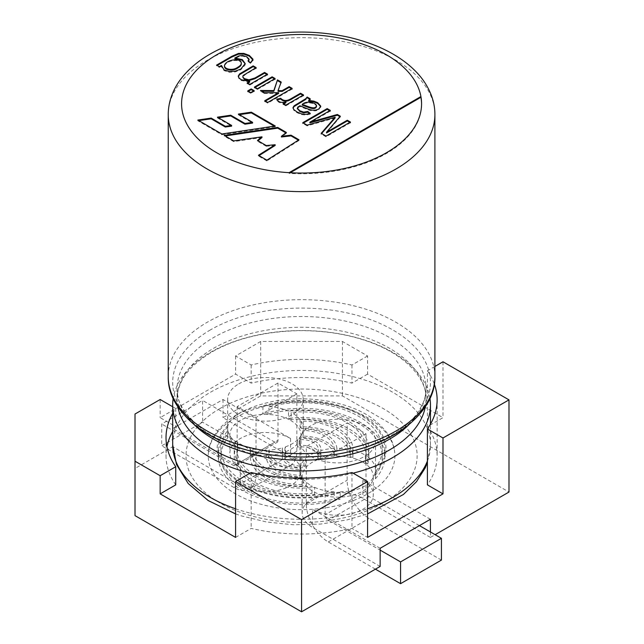 <?xml version="1.0" encoding="UTF-8"?>
<svg xmlns="http://www.w3.org/2000/svg" width="644" height="644" viewBox="0 0 644 644"><rect width="100%" height="100%" fill="white"/><g stroke="black" fill="none" stroke-linecap="round" stroke-linejoin="round"><path stroke-width="0.48" stroke-dasharray="3.22 2.42" d="M238.723 383.913A37.779 21.807 180 0 1 279.89 379.187A37.779 21.807 180 0 1 303.211 399.336A37.779 21.807 180 0 1 285.413 417.843A37.779 21.807 180 0 1 247.095 418.407A37.779 21.807 180 0 1 227.654 399.336A37.779 21.807 180 0 1 238.723 383.913M296.86 393.895L256.006 417.481L237.145 406.589L278.007 383.003L296.86 393.895L296.86 451.227A31.113 17.96 60 0 1 290.412 465.467A31.113 17.96 60 0 1 274.859 463.93L202.578 422.198L161.725 445.785L161.725 424.01L202.578 400.423L202.578 422.198M302.068 484.586A48.662 28.095 0 0 1 252.907 456.491A48.662 28.095 0 0 1 252.907 456.202L252.907 448.94A48.662 28.095 0 0 0 252.907 449.23A48.662 28.095 0 0 0 302.068 477.325L302.068 484.586A37.779 21.807 0 0 0 303.115 486.115A51.335 29.64 0 0 1 250.242 456.491L250.242 449.23A51.335 29.64 0 0 0 303.115 478.854L303.115 486.115M237.757 443.209L237.757 450.47A64.666 37.336 0 0 0 236.912 456.491L236.912 449.23A64.666 37.336 0 0 1 237.757 443.209A37.779 21.807 0 0 0 250.266 448.337L250.266 455.598A51.335 29.64 0 0 0 250.242 456.491M250.266 448.337A51.335 29.64 0 0 0 250.242 449.23M305.65 465.821A16.663 9.62 0 0 1 284.906 456.491A16.663 9.62 0 0 1 285.413 454.133L285.413 446.872A16.663 9.62 0 0 0 284.906 449.23A16.663 9.62 0 0 0 305.65 458.56L305.65 465.821A37.779 21.807 0 0 0 303.952 467.568A19.336 11.165 0 0 1 282.241 456.491L282.241 449.23A19.336 11.165 0 0 0 303.952 460.307L303.952 467.568M303.952 460.307A37.779 21.807 0 0 0 300.096 468.067A32.667 18.861 0 0 1 268.942 450.084A37.779 21.807 0 0 0 282.386 447.854L282.386 455.115A19.336 11.165 0 0 0 282.241 456.491M282.386 447.854A19.336 11.165 0 0 0 282.241 449.23M300.096 468.067L300.096 475.328A37.779 21.807 0 0 0 299.943 476.866A35.331 20.399 0 0 1 266.278 457.425L266.278 450.172A35.331 20.399 0 0 0 299.943 469.605L299.943 476.866M268.942 450.084L268.942 457.337A32.667 18.861 0 0 0 300.096 475.328M236.912 449.23A64.666 37.336 0 0 0 312.002 486.075L312.002 493.336A37.779 21.807 0 0 0 314.642 494.624A67.33 38.873 0 0 1 234.239 456.491L234.239 449.23A67.33 38.873 0 0 0 314.642 487.363L314.642 494.624M236.912 456.491A64.666 37.336 0 0 0 312.002 493.336M227.815 430.377L227.815 437.63A80.669 46.569 0 0 0 220.908 456.491L220.908 449.23A80.669 46.569 0 0 1 227.815 430.377A37.779 21.807 0 0 0 235.519 441.687L235.519 448.94A67.33 38.873 0 0 0 234.239 456.491M235.519 441.687A67.33 38.873 0 0 0 234.239 449.23M220.908 449.23A80.669 46.569 0 0 0 334.236 491.815L334.236 499.068A37.779 21.807 0 0 0 340.209 499.116A83.334 48.115 0 0 1 218.244 456.491L218.244 449.23A83.334 48.115 0 0 0 340.209 491.855L340.209 499.116M220.908 456.491A80.669 46.569 0 0 0 334.236 499.068M340.209 491.855A37.779 21.807 0 0 0 343.212 491.678C360.817 490.607 371.443 484.473 375.09 473.268A37.779 21.807 0 0 0 375.412 471.537A83.334 48.115 0 0 0 384.903 449.23A83.334 48.115 0 0 0 262.937 406.606A37.779 21.807 0 0 0 259.935 406.791C242.313 409.922 231.687 416.056 228.057 425.193A37.779 21.807 0 0 0 227.734 426.924L227.734 434.185A83.334 48.115 0 0 0 218.244 456.491M227.734 426.924A83.334 48.115 0 0 0 218.244 449.23M314.642 487.363A37.779 21.807 0 0 0 334.236 491.815M303.115 478.854A37.779 21.807 0 0 0 312.002 486.075M252.907 456.202A37.779 21.807 180 0 1 250.266 455.598M285.413 454.133A37.779 21.807 180 0 1 282.386 455.115M268.942 457.337A37.779 21.807 180 0 1 266.278 457.425M252.907 448.94A37.779 21.807 0 0 0 266.278 450.172M299.943 469.605A37.779 21.807 0 0 0 299.935 470.096A37.779 21.807 0 0 0 302.068 477.325M237.757 450.47A37.779 21.807 180 0 1 235.519 448.94M227.815 437.63A37.779 21.807 180 0 1 227.654 435.626A37.779 21.807 180 0 1 227.734 434.185M350.239 449.52L350.239 456.773A48.662 28.095 0 0 0 350.239 456.491A48.662 28.095 0 0 0 301.07 428.397L301.07 421.136A48.662 28.095 0 0 1 350.239 449.23A48.662 28.095 0 0 1 350.239 449.52A37.779 21.807 0 0 0 336.868 448.288A35.331 20.399 0 0 0 303.203 428.856L303.203 436.109A37.779 21.807 180 0 1 303.05 437.646A32.667 18.861 0 0 1 334.204 455.638L334.204 448.377A32.667 18.861 0 0 0 303.05 430.393L303.05 437.646M375.412 471.537L375.412 478.79A37.779 21.807 0 0 0 375.492 477.357A37.779 21.807 0 0 0 375.331 475.344L375.331 468.091A37.779 21.807 0 0 0 367.627 456.773L367.627 464.034A37.779 21.807 0 0 0 365.389 462.513L365.389 455.252A37.779 21.807 0 0 0 352.88 450.124A51.335 29.64 0 0 0 352.904 449.23A51.335 29.64 0 0 0 300.032 419.606L300.032 426.867A37.779 21.807 180 0 1 301.07 428.397M352.88 450.124L352.88 457.377A51.335 29.64 0 0 0 352.904 456.491A51.335 29.64 0 0 0 300.032 426.867M317.733 451.589L317.733 458.842A16.663 9.62 0 0 0 318.241 456.491A16.663 9.62 0 0 0 297.496 447.161L297.496 439.9A16.663 9.62 0 0 1 318.241 449.23A16.663 9.62 0 0 1 317.733 451.589A37.779 21.807 0 0 0 305.65 458.56M334.204 448.377A37.779 21.807 0 0 0 320.76 450.607A19.336 11.165 0 0 0 320.905 449.23A19.336 11.165 0 0 0 299.194 438.153L299.194 445.415A37.779 21.807 180 0 1 297.496 447.161M320.76 450.607L320.76 457.86A19.336 11.165 0 0 0 320.905 456.491A19.336 11.165 0 0 0 299.194 445.415M336.868 448.288L336.868 455.55A35.331 20.399 0 0 0 303.203 436.109M365.389 462.513A64.666 37.336 0 0 0 366.235 456.491A64.666 37.336 0 0 0 291.144 419.647L291.144 412.385A64.666 37.336 0 0 1 366.235 449.23A64.666 37.336 0 0 1 365.389 455.252M367.627 456.773A67.33 38.873 0 0 0 368.907 449.23A67.33 38.873 0 0 0 288.504 411.097L288.504 418.35A37.779 21.807 180 0 1 291.144 419.647M367.627 464.034A67.33 38.873 0 0 0 368.907 456.491A67.33 38.873 0 0 0 288.504 418.35M375.331 475.344A80.669 46.569 0 0 0 382.238 456.491A80.669 46.569 0 0 0 268.91 413.907L268.91 406.646A80.669 46.569 0 0 1 382.238 449.23A80.669 46.569 0 0 1 375.331 468.091M262.937 406.606L262.937 413.859A37.779 21.807 180 0 1 268.91 413.907M375.412 478.79A83.334 48.115 0 0 0 384.903 456.491A83.334 48.115 0 0 0 262.937 413.859M235.575 417.658A93.332 53.887 0 0 0 208.479 451.935A93.332 53.887 0 0 0 274.594 507.343A93.332 53.887 0 0 0 382.786 482.316A93.332 53.887 0 0 0 394.667 451.935A93.332 53.887 0 0 0 334.204 405.277A93.332 53.887 0 0 0 235.575 417.658M288.504 411.097A37.779 21.807 0 0 0 268.91 406.646M300.032 419.606A37.779 21.807 0 0 0 291.144 412.385M352.88 457.377A37.779 21.807 0 0 0 350.239 456.773M285.413 446.872A37.779 21.807 0 0 0 297.496 439.9M320.76 457.86A37.779 21.807 0 0 0 317.733 458.842M299.194 438.153A37.779 21.807 0 0 0 303.05 430.393M336.868 455.55A37.779 21.807 0 0 0 334.204 455.638M303.203 428.856A37.779 21.807 0 0 0 303.211 428.365A37.779 21.807 0 0 0 301.07 421.136M429.983 398.556A128.889 74.414 0 0 0 345.723 335.049A128.889 74.414 0 0 0 210.435 352.34A128.889 74.414 0 0 0 173.164 398.556M250.057 473.171A128.889 74.414 0 0 0 353.089 473.171M375.09 444.239A37.779 21.807 0 0 0 375.492 441.068A37.779 21.807 0 0 0 352.171 420.918A37.779 21.807 0 0 0 311.004 425.644A37.779 21.807 0 0 0 299.935 441.068A37.779 21.807 0 0 0 334.961 462.819A37.779 21.807 0 0 0 375.09 444.239M325.139 457.393L306.286 446.509L347.14 422.923L365.993 433.806L325.139 457.393L325.139 514.733A4.444 2.568 60 0 0 328.287 520.175L380.137 550.113M441.422 560.087L369.141 518.356A31.113 17.96 60 0 1 347.14 480.255L347.14 422.923M375.428 569.159L328.287 541.95A31.113 17.96 60 0 1 306.286 503.841L306.286 446.509M419.421 525.617L369.141 496.588A4.444 2.568 60 0 1 365.993 491.147L365.993 433.806M256.006 417.481L256.006 474.813A31.113 17.96 60 0 1 249.558 489.054A31.113 17.96 60 0 1 234.005 487.516L161.725 445.785M237.145 406.589L237.145 463.93A4.444 2.568 60 0 1 236.227 465.958A4.444 2.568 60 0 1 234.005 465.741L161.725 424.01M278.007 383.003L278.007 440.343A4.444 2.568 60 0 1 277.081 442.372A4.444 2.568 60 0 1 274.859 442.154L202.578 400.423M421.57 104.127A120.001 69.278 180 0 1 421.57 104.489A120.001 69.278 180 0 1 289.076 173.397L289.076 172.673M289.076 173.397L290.219 172.737M298.373 140.15L298.969 140.497L298.969 139.772M298.969 140.497L266.89 160.911L266.89 160.187M266.89 160.911L258.437 156.001L258.437 155.276M258.437 156.001L259.033 155.623M275.165 145.455L266.254 146.285L266.254 145.552M266.254 146.285L257.487 141.189L257.487 140.464M257.487 141.189L258.011 140.762M261.963 137.558L233.7 141.616L233.7 140.891M233.7 141.616L224.217 136.109L224.217 135.377M224.217 136.109L225.215 135.956M285.856 132.873L286.395 133.187L286.395 132.463M286.395 133.187L281.404 136.995M349.789 122.376L350.417 122.738L350.417 122.014M350.417 122.738L326.057 136.81L326.057 136.077M326.057 136.81L321.211 134.008L321.211 133.284M321.211 134.008L321.63 133.525M335.122 117.981L307.132 125.878L307.132 125.153M307.132 125.878L302.809 123.382L302.809 122.658M302.809 123.382L303.437 123.02M329.656 110.752L330.283 111.114L330.283 110.39M330.283 111.114L309.885 122.891M339.871 116.653L340.282 116.886L340.282 116.162M340.282 116.886L326.54 132.938M309.885 99.337L310.223 98.806M310.223 99.53L308.685 101.164M320.744 106.679L318.724 109.826L315.777 110.832L312.509 110.929L309.362 110.253L299.879 106.477L299.879 105.753M299.879 106.477L297.423 108.442M309.635 113.618L310.287 114.117L310.287 113.384M310.287 114.117L305.948 115.107L301.513 114.6L296.9 112.644L293.745 110.229L293.02 108.12M316.518 105.624L316.518 106.349C315.415 102.815 305.618 101.398 302.245 105.149M302.873 95.288L303.501 95.65L303.501 94.926M303.501 95.65L285.839 105.849L285.839 105.125M285.839 105.849L283.207 104.328L283.207 103.603M283.207 104.328L283.835 103.966M285.92 102.758C281.211 103.708 278.184 102.782 276.839 99.981L276.839 99.257M291.499 88.719L292.126 89.081L292.126 88.357M292.126 89.081L267.759 103.153L267.759 102.42M267.759 103.153L264.781 101.43L264.781 100.706M264.781 101.43L265.409 101.068M278.651 93.42L264.378 93.46L264.378 92.728M264.378 93.46L260.49 91.215L260.49 90.49M260.49 91.215L261.77 91.223M280.945 82.633L281.162 82.03M281.162 82.754L278.039 91.368M253.519 90.981L254.147 91.343L254.147 90.619M254.147 91.343L250.725 93.316L250.725 92.591M250.725 93.316L247.763 91.609L247.763 90.885M247.763 91.609L248.399 91.247M274.465 78.89L275.093 79.252L275.093 78.528M275.093 79.252L257.431 89.452L257.431 88.719M257.431 89.452L254.469 87.737L254.469 87.012M254.469 87.737L255.096 87.375M266.89 74.511L267.518 74.873L267.518 74.149M267.518 74.873L249.856 85.072L249.856 84.348M249.856 85.072L247.199 83.543L247.199 82.818M247.199 83.543L247.827 83.181M249.711 82.094L241.21 80.492L238.827 78.463L238.28 76.716M255.523 67.95L256.151 68.312L256.151 67.588M256.151 68.312L245.436 74.503L242.724 77.03M221.447 66.147L219.258 67.411L216.553 65.849L216.553 65.125M216.553 65.849L217.181 65.487M253.02 60.101L250.564 63.466L250.564 62.742M250.564 63.466L248.061 61.526L248.061 60.802M249.059 59.973L246.829 57.549L242.764 56.173L238.908 56.624L234.867 58.717M245.195 63.861L245.131 64.98L240.824 69.761L235.269 71.927L229.296 72.289L224.064 70.599L221.383 66.517M219.258 67.411L219.258 66.686M241.234 63.74C241.46 58.588 226.503 59.803 224.49 66.091M198.843 120.629L197.845 120.774L221.85 134.725L221.85 134M197.845 120.774L197.845 120.05M221.85 134.725L275.262 126.715L275.262 125.991M275.262 126.715L274.264 126.135M239.375 114.656L238.377 114.801L238.377 114.069M238.377 114.801L252.601 123.068M218.437 117.763L217.447 117.908L217.447 117.184M217.447 117.908L231.607 126.144M240.293 467.56L172.729 428.55L223.009 399.513L290.573 438.524A35.557 20.527 0 0 0 251.828 434.08A35.557 20.527 0 0 0 229.876 453.038A35.557 20.527 0 0 0 240.293 467.56L240.293 485.697A35.557 20.527 0 0 0 279.037 490.148A35.557 20.527 0 0 0 300.99 471.183A35.557 20.527 0 0 0 290.573 456.668L223.009 417.658L260.715 395.891L342.431 395.891L508.985 492.048M362.854 462.11A35.557 20.527 180 0 1 373.27 476.624A35.557 20.527 180 0 1 337.714 497.152A35.557 20.527 180 0 1 302.157 476.624A35.557 20.527 180 0 1 324.109 457.667A35.557 20.527 180 0 1 362.854 462.11M290.573 420.379A35.557 20.527 180 0 1 300.99 434.893A35.557 20.527 180 0 1 265.433 455.421A35.557 20.527 180 0 1 229.876 434.893A35.557 20.527 180 0 1 251.828 415.935A35.557 20.527 180 0 1 290.573 420.379M235.575 537.41L251.168 528.41A135.554 78.262 180 0 0 351.978 528.41L367.571 537.41M367.571 355.971L351.978 364.971A135.554 78.262 0 0 0 251.168 364.971L235.575 355.971L260.715 341.457L342.431 341.457L367.571 355.971L367.571 374.116L442.991 417.658L427.407 426.658A135.554 78.262 180 0 1 437.123 455.759A135.554 78.262 180 0 1 427.407 484.868M367.571 374.116L351.978 383.116A135.554 78.262 180 0 0 251.168 383.116L235.575 374.116L160.155 417.658L175.74 426.658A135.554 78.262 180 0 0 172.689 431.52M175.74 484.868A135.554 78.262 180 0 1 166.023 455.759A135.554 78.262 180 0 1 166.933 446.695M160.155 399.513L160.155 417.658M235.575 355.971L235.575 374.116M260.715 341.457L260.715 395.891M223.009 399.513L223.009 417.658M172.729 428.55L172.729 446.695L240.293 485.697M135.015 414.028L135.015 468.462L172.729 446.695M342.431 341.457L342.431 395.891M442.991 361.775L442.991 417.658M430.417 531.968L430.417 537.41L435.135 534.689M135.015 515.635L135.015 468.462M380.137 566.438L312.573 527.428A35.557 20.527 180 0 1 302.157 512.914A35.557 20.527 180 0 1 324.109 493.948A35.557 20.527 180 0 1 362.854 498.4L430.417 537.41M434.901 366.444L427.407 370.775L427.407 426.658M427.407 370.775A135.554 78.262 180 0 1 434.346 384.106M351.978 472.527L351.978 528.41M251.168 472.527L251.168 528.41M430.417 519.265L362.854 480.255A35.557 20.527 180 0 1 373.27 494.769A35.557 20.527 180 0 1 351.318 513.735A35.557 20.527 180 0 1 312.573 509.283L312.573 527.428M380.137 548.294L312.573 509.283M351.978 364.971L351.978 383.116M251.168 364.971L251.168 383.116M172.689 413.376A135.554 78.262 180 0 1 175.74 408.513L175.74 426.658M175.74 408.513L172.689 406.75M228.057 425.193A84.485 48.775 0 0 0 241.83 483.725A84.485 48.775 0 0 0 343.212 491.678M375.09 473.268A84.485 48.775 0 0 0 361.316 414.736A84.485 48.775 0 0 0 259.935 406.791M168.245 114.656A133.332 76.974 180 0 1 207.296 60.222A133.332 76.974 180 0 1 352.598 43.534A133.332 76.974 180 0 1 434.901 114.656M434.901 376.651A133.332 76.974 0 0 0 352.598 305.538A133.332 76.974 0 0 0 207.296 322.225A133.332 76.974 0 0 0 168.245 376.651M210.435 329.889A128.889 74.414 0 0 0 268.218 454.382A128.889 74.414 0 0 0 426.07 363.248A128.889 74.414 0 0 0 210.435 329.889M409.125 424.493A124.445 71.846 0 0 0 426.014 388.356A124.445 71.846 0 0 0 349.193 321.984A124.445 71.846 0 0 0 213.583 337.553A124.445 71.846 0 0 0 177.132 388.356A124.445 71.846 0 0 0 194.021 424.493M177.881 406.976A124.445 71.846 180 0 1 177.132 399.111A124.445 71.846 180 0 1 213.583 348.307A124.445 71.846 180 0 1 349.193 332.731A124.445 71.846 180 0 1 426.014 399.111A124.445 71.846 180 0 1 425.265 406.976M427.407 460.983A128.889 74.414 0 0 0 430.458 444.875A128.889 74.414 0 0 0 350.899 376.128A128.889 74.414 0 0 0 210.435 392.26A128.889 74.414 0 0 0 172.689 444.875M235.575 508.792A128.889 74.414 0 0 0 367.571 508.792M219.862 408.586A115.55 66.71 0 0 0 271.663 520.207A115.55 66.71 0 0 0 413.19 438.5A115.55 66.71 0 0 0 219.862 408.586M306.286 503.841L347.14 480.255M365.993 491.147L325.139 514.733M328.287 541.95L369.141 518.356M369.141 496.588L328.287 520.175M274.859 463.93L234.005 487.516M234.005 465.741L274.859 442.154M296.86 451.227L256.006 474.813M237.145 463.93L278.007 440.343M362.854 480.255L362.854 498.4M290.573 438.524L290.573 456.668M252.907 456.491L252.907 449.23M284.906 456.491L284.906 449.23M350.239 456.491L350.239 449.23M352.904 456.491L352.904 449.23M318.241 456.491L318.241 449.23M320.905 456.491L320.905 449.23M366.235 456.491L366.235 449.23M368.907 456.491L368.907 449.23M382.238 456.491L382.238 449.23M384.903 456.491L384.903 449.23M208.479 451.935C209.976 433.621 229.53 412.289 264.764 403.377C301.754 393.194 349.603 400.745 373.351 419.252C386.505 429.572 393.613 440.464 394.667 451.935M177.132 388.356C175.756 400.681 184.2 414.35 202.449 429.355C210.451 435.239 220.224 440.391 231.768 444.811C273.507 461.128 332.602 460.323 371.524 444.754C394.482 435.553 410.196 424.356 418.664 411.17L422.408 404.424C424.863 398.902 426.062 393.548 426.014 388.356L426.014 399.111C427.125 383.059 411.83 357.959 371.379 342.648C350.014 334.63 326.258 330.622 300.12 330.646C265.03 331.354 235.632 338.454 211.924 351.97C195.478 362.057 185.094 372.385 180.771 382.971C178.291 388.517 177.084 393.895 177.132 399.111L177.132 388.356M427.407 462.545L430.458 444.875L430.458 424.122M235.575 513.912L241.492 515.924L266.648 522.01L293.463 524.771L320.672 524.063L346.971 519.925L367.571 513.912M299.935 441.068L299.935 470.096M375.492 441.068L375.492 477.357M227.654 399.336L227.654 435.626M303.211 399.336L303.211 428.365M249.558 489.054L290.412 465.467M236.227 465.958L277.081 442.372M421.57 104.489L421.57 103.765M297.874 106.976L297.874 107.701M297.882 107.049L297.882 107.773M292.964 107.918L292.964 108.651M242.885 76.298L242.885 77.022M249.051 59.151L249.051 59.876M245.251 63.619L245.251 64.344M221.383 66.058L221.383 66.783M224.563 66.107L224.563 65.374M437.123 399.876L437.123 455.759M302.157 476.624L302.157 512.914M373.27 476.624L373.27 494.769M229.876 434.893L229.876 453.038M300.99 434.893L300.99 471.183M166.023 437.622L166.023 455.759"/><path stroke-width="0.97" d="M221.85 134L275.262 125.991L251.345 112.177L238.377 114.069L252.601 122.344L244.962 123.471L230.737 115.204L217.447 117.184L231.607 125.419L225.295 126.288L211.184 118.085L197.845 120.05L221.85 134M264.555 72.442L267.518 74.149L249.856 84.348L247.199 82.818L249.711 81.369L241.21 79.767L238.827 77.739L238.28 75.992L239.608 73.907L253.173 65.873L256.151 67.588L243.054 75.541L242.86 77.095L244.414 78.624L248.93 79.832L254.935 77.988L264.555 72.442L264.555 73.166L267.518 74.873M251.184 88.912L254.147 90.619L250.725 92.591L247.763 90.885L251.184 88.912L251.184 89.637L254.147 91.343M300.539 93.219L303.501 94.926L285.839 105.125L283.207 103.603L285.92 102.034C281.211 102.976 278.184 102.058 276.839 99.257L280.663 98.282C283.505 101.132 287.055 101.213 291.329 98.532L300.539 93.219L300.539 93.944L303.501 95.65M347.309 120.219L350.417 122.014L326.057 136.077L321.211 133.284L335.122 117.256L307.132 125.153L302.809 122.658L327.168 108.595L330.283 110.39L309.885 122.167L337.367 114.479L340.282 116.162L326.54 132.213L347.309 120.219L347.309 120.943L350.417 122.738M289.076 172.673L420.918 96.552A120.001 69.278 180 0 1 421.57 103.765A120.001 69.278 180 0 1 386.424 152.757A120.001 69.278 180 0 1 289.076 172.673A120.001 69.278 180 0 1 181.648 101.358A120.001 69.278 180 0 1 297.399 34.526A120.001 69.278 180 0 1 420.918 96.552L420.918 97.276A120.001 69.278 180 0 1 421.57 104.127M298.969 139.772L266.89 160.187L258.437 155.276L275.165 144.731L266.254 145.552L257.487 140.464L261.963 136.826L233.7 140.891L224.217 135.377L277.733 127.423L286.395 132.463L281.404 136.27L291.032 135.16L298.969 139.772M310.223 98.806L308.685 100.44L313.813 101.124L317.701 102.694L320.76 106.107L318.724 109.094L315.777 110.108L312.509 110.196L309.362 109.528L299.879 105.753L297.979 106.968L297.367 108.176L299.766 110.736L303.646 112.112L307.76 111.46L310.287 113.384L305.948 114.374L301.513 113.875L296.9 111.919L293.745 109.496L292.996 107.516L294.115 105.809L305.771 98.685L307.164 97.043L310.223 98.806M289.148 86.634L292.126 88.357L267.759 102.42L264.781 100.706L278.651 92.696L264.378 92.728L260.49 90.49L273.829 90.603L277.475 79.896L281.162 82.03L278.039 90.635L282.169 90.667L289.148 86.634L289.148 87.367L292.126 89.081M272.13 76.813L275.093 78.528L257.431 88.719L254.469 87.012L272.13 76.813L272.13 77.538L275.093 79.252M216.553 65.125L231.792 56.326L238.473 53.436L243.834 53.412L249.3 55.408L252.979 59.176L250.564 62.742L248.061 60.802L249.027 59.063L246.829 56.825L242.764 55.448L238.908 55.899L234.867 57.992L242.361 59.634L245.211 63.611L240.824 69.037L235.269 71.194L229.296 71.565L224.064 69.874L221.447 65.422L219.258 66.686L216.553 65.125M173.164 398.556A128.889 74.414 0 0 0 172.689 404.955A128.889 74.414 0 0 0 250.057 473.171M353.089 473.171A128.889 74.414 0 0 0 430.458 404.955A128.889 74.414 0 0 0 429.983 398.556M441.422 538.32L400.568 561.906L400.568 583.673L441.422 560.087L441.422 538.32L419.421 525.617M400.568 583.673L375.428 569.159M400.568 561.906L380.137 550.113M290.219 172.737L420.918 97.276M259.033 155.623L275.165 145.455L275.165 144.731M258.011 140.762L261.963 137.558L261.963 136.826M225.215 135.956L277.733 128.156L277.733 127.423M277.733 128.156L285.856 132.873M291.032 135.16L291.032 135.884L281.404 136.995L281.404 136.27M291.032 135.884L298.373 140.15M321.211 134.008L335.122 117.981L335.122 117.256M302.809 123.382L327.168 109.319L327.168 108.595M327.168 109.319L330.283 111.114M337.367 114.479L337.367 115.204L309.885 122.891L309.885 122.167M337.367 115.204L340.282 116.886M347.309 120.943L326.54 132.938L326.54 132.213M320.744 106.679L317.701 103.418L313.813 101.849L308.685 101.164L308.685 100.44M297.423 108.442L299.766 111.46L303.646 112.845L307.76 112.185L307.76 111.46M307.76 112.185L309.635 113.618M293.02 108.12L294.115 106.534L305.771 99.409L307.164 97.043M316.518 105.624C315.415 102.09 305.618 100.673 302.245 104.425C305.763 105.205 315.262 110.849 316.518 105.624M316.518 106.349C315.262 111.573 305.763 105.93 302.245 105.149L302.245 104.425M307.164 97.767L310.223 99.53M283.207 104.328L285.92 102.758L285.92 102.034M276.839 99.981L280.663 99.007L280.663 98.282M280.663 99.007C283.505 101.857 287.055 101.937 291.329 99.265L300.539 93.944M264.781 101.43L278.651 93.42L278.651 92.696M261.77 91.223L273.829 91.327L273.829 90.603M273.829 91.327L277.475 79.896M277.475 80.629L281.162 82.754M282.169 90.667L282.169 91.392L278.039 91.368L278.039 90.635M282.169 91.392L289.148 87.367M247.763 91.609L251.184 89.637M254.469 87.737L272.13 77.538M247.199 83.543L249.711 82.094L249.711 81.369M238.304 76.555L239.608 74.632L253.173 66.598L253.173 65.873M253.173 66.598L256.151 68.312M242.724 77.03L244.414 79.357L248.93 80.556L254.935 78.721L264.555 73.166M217.181 65.487L231.792 57.05L238.473 54.168L243.834 54.136L249.3 56.141L253.02 60.101M248.495 61.148L249.059 59.973M245.195 63.861L242.031 60.166L234.867 58.717L234.867 57.992M221.383 66.517L221.447 65.422M224.49 66.091C224.064 70.309 233.273 71.484 237.547 68.119C240.18 66.638 241.411 65.221 241.25 63.893L241.234 63.74M237.547 67.395C240.18 65.905 241.411 64.497 241.25 63.168C241.766 57.912 226.559 58.95 224.49 65.366C224.064 69.584 233.273 70.76 237.547 67.395M274.264 126.135L251.345 112.901L251.345 112.177M251.345 112.901L239.375 114.656M244.962 123.471L244.962 124.195L252.601 123.068L252.601 122.344M244.962 124.195L230.737 115.928L230.737 115.204M230.737 115.928L218.437 117.763M225.295 126.288L225.295 127.013L231.607 126.144L231.607 125.419M225.295 127.013L211.184 118.81L211.184 118.085M211.184 118.81L198.843 120.629M235.575 481.527L251.168 472.527A135.554 78.262 0 0 0 351.978 472.527L367.571 481.527L301.569 519.628L235.575 481.527L235.575 537.41L160.155 493.868L175.74 484.868L175.74 466.723A135.554 78.262 180 0 1 166.023 437.622A135.554 78.262 180 0 1 172.689 413.376M434.346 384.106A135.554 78.262 180 0 1 437.123 399.876A135.554 78.262 180 0 1 427.407 428.985L427.407 484.868L442.991 493.868L367.571 537.41L367.571 481.527M166.933 446.695A135.554 78.262 180 0 1 172.689 431.52M172.689 406.75L160.155 399.513L135.015 414.028L135.015 515.635L301.569 611.8L301.569 519.628M427.407 428.985L442.991 437.984L508.985 399.876L508.985 492.048L435.135 534.689M508.985 399.876L442.991 361.775L434.901 366.444M430.417 531.968L430.417 519.265L380.137 548.294L380.137 566.438L301.569 611.8M442.991 437.984L442.991 493.868M135.015 461.209L160.155 475.723L160.155 493.868M160.155 475.723L175.74 466.723M395.851 169.082A133.332 76.974 180 0 1 250.548 185.77A133.332 76.974 180 0 1 168.245 114.656C168.229 106.864 169.944 99.152 173.389 91.504C177.808 81.635 185.255 72.418 195.744 63.853C207.36 54.515 221.89 47.012 239.335 41.361C274.706 30.55 311.124 29.173 348.605 37.215C372.457 42.802 391.938 51.584 407.04 63.563C414.551 69.592 420.524 76.016 424.959 82.835C431.641 93.235 434.958 103.837 434.901 114.656A133.332 76.974 180 0 1 395.851 169.082M168.245 114.656L168.245 376.651A133.332 76.974 0 0 0 301.569 453.634A133.332 76.974 0 0 0 434.901 376.651L434.901 114.656M194.021 424.493A124.445 71.846 0 0 0 409.125 424.493M425.265 406.976A124.445 71.846 180 0 1 389.564 449.915A124.445 71.846 180 0 1 260.329 466.892A124.445 71.846 180 0 1 177.881 406.976M172.689 404.955L172.689 444.875A128.889 74.414 0 0 0 235.575 508.792M367.571 508.792A128.889 74.414 0 0 0 427.407 460.983M168.245 376.651C167.851 393.903 177.028 410.325 195.784 425.909C203.488 431.955 212.625 437.276 223.202 441.889C246.853 451.983 273.467 457.023 303.05 457.007C331.692 456.66 357.436 451.573 380.274 441.744C390.61 437.212 399.562 431.995 407.137 426.087C426.046 410.453 435.296 393.975 434.901 376.651M430.458 424.122L430.458 404.955M172.689 444.875L176.48 464.525L188.201 483.515L208.181 500.533L235.575 513.912M367.571 513.912L403.442 494.455L416.491 481.672L425.193 467.955L427.407 462.545M320.446 106.51L320.446 107.234M297.874 106.976L297.874 107.701M297.335 108.289L297.335 109.013M316.534 105.801L316.534 106.526M238.699 76.032L238.699 76.757M252.818 59.763L252.818 60.488M249.051 59.151L249.051 59.876L249.051 59.151M221.383 66.058L221.383 66.783M241.315 63.893L241.315 63.168"/></g></svg>
